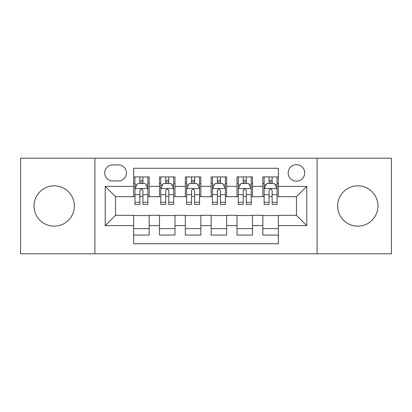 <?xml version="1.0" encoding="UTF-8"?>
<svg xmlns="http://www.w3.org/2000/svg" width="412" height="412" viewBox="0 0 412 412"><rect width="100%" height="100%" fill="white"/><g stroke="black" fill="none" stroke-linecap="round" stroke-linejoin="round"><path stroke-width="0.62" d="M357.807 185.843A20.157 20.157 0 0 0 337.655 206A20.157 20.157 0 0 0 357.807 226.157A20.157 20.157 0 0 0 377.964 206A20.157 20.157 0 0 0 357.807 185.843M54.193 185.843A20.157 20.157 0 0 0 34.036 206A20.157 20.157 0 0 0 54.193 226.157A20.157 20.157 0 0 0 74.345 206A20.157 20.157 0 0 0 54.193 185.843M296.439 164.656A8.271 8.271 0 0 0 288.168 172.927A8.271 8.271 0 0 0 296.439 181.192A8.271 8.271 0 0 0 304.71 172.927A8.271 8.271 0 0 0 296.439 164.656M317.111 253.802L391.4 253.802L391.4 158.198L317.111 158.198L317.111 253.802L94.889 253.802L94.889 158.198L20.6 158.198L20.6 253.802L94.889 253.802M278.352 176.928L262.846 176.928L262.846 186.363L252.51 186.363L252.51 196.699L262.846 196.699L262.846 186.363M252.51 186.363L252.51 176.928L237.008 176.928L237.008 186.363L226.672 186.363L226.672 196.699L237.008 196.699L237.008 186.363M226.672 186.363L226.672 176.928L211.165 176.928L211.165 186.363L200.835 186.363L200.835 196.699L211.165 196.699L211.165 186.363M200.835 186.363L200.835 176.928L185.328 176.928L185.328 186.363L174.992 186.363L174.992 196.699L185.328 196.699L185.328 186.363M174.992 186.363L174.992 176.928L159.49 176.928L159.49 196.699L149.154 196.699L149.154 176.928L133.648 176.928M133.648 235.072L149.154 235.072L149.154 215.301L159.49 215.301L159.49 235.072L174.992 235.072L174.992 215.301L185.328 215.301L185.328 225.637L174.992 225.637M185.328 225.637L185.328 235.072L200.835 235.072L200.835 215.301L211.165 215.301L211.165 225.637L200.835 225.637M211.165 225.637L211.165 235.072L226.672 235.072L226.672 215.301L237.008 215.301L237.008 225.637L226.672 225.637M237.008 225.637L237.008 235.072L252.51 235.072L252.51 215.301L262.846 215.301L262.846 225.637L252.51 225.637M112.718 180.935L118.404 180.935A8.008 8.008 0 0 0 126.412 172.927A8.008 8.008 0 0 0 118.404 164.913L112.718 164.913A8.008 8.008 0 0 0 104.71 172.927A8.008 8.008 0 0 0 112.718 180.935M317.111 158.198L94.889 158.198M278.352 186.363L278.352 168.276L133.648 168.276L133.648 196.699L115.561 196.699L115.561 215.301L133.648 215.301L133.648 243.724L278.352 243.724L278.352 215.301L296.439 215.301L296.439 196.699L278.352 196.699L278.352 186.363L306.775 186.363L306.775 225.637L278.352 225.637M133.648 225.637L105.225 225.637L105.225 186.363L133.648 186.363M262.846 225.637L262.846 235.072L278.352 235.072M133.648 183.392L134.94 183.392M139.848 183.392L142.949 183.392M147.862 183.392L149.154 183.392M133.648 196.442L134.94 196.442M139.848 196.442L142.949 196.442M147.862 196.442L149.154 196.442M133.648 215.558L149.154 215.558M133.648 228.608L149.154 228.608M159.49 196.442L160.783 196.442M165.691 196.442L168.791 196.442M173.699 196.442L174.992 196.442M159.49 183.392L160.783 183.392M165.691 183.392L168.791 183.392M173.699 183.392L174.992 183.392M159.49 215.558L174.992 215.558M159.49 228.608L174.992 228.608M185.328 215.558L200.835 215.558M185.328 228.608L200.835 228.608M185.328 183.392L186.621 183.392M191.528 183.392L194.629 183.392M199.542 183.392L200.835 183.392M185.328 196.442L186.621 196.442M191.528 196.442L194.629 196.442M199.542 196.442L200.835 196.442M211.165 215.558L226.672 215.558M211.165 228.608L226.672 228.608M211.165 183.392L212.458 183.392M217.371 183.392L220.472 183.392M225.379 183.392L226.672 183.392M211.165 196.442L212.458 196.442M217.371 196.442L220.472 196.442M225.379 196.442L226.672 196.442M237.008 215.558L252.51 215.558M237.008 228.608L252.51 228.608M237.008 183.392L238.301 183.392M243.209 183.392L246.309 183.392M251.217 183.392L252.51 183.392M237.008 196.442L238.301 196.442M243.209 196.442L246.309 196.442M251.217 196.442L252.51 196.442M262.846 215.558L278.352 215.558M262.846 228.608L278.352 228.608M262.846 183.392L264.138 183.392M269.051 183.392L272.152 183.392M277.06 183.392L278.352 183.392M262.846 196.442L264.138 196.442M269.051 196.442L272.152 196.442M277.06 196.442L278.352 196.442M115.561 196.699L105.225 186.363M115.561 215.301L105.225 225.637M306.775 186.363L296.439 196.699M306.775 225.637L296.439 215.301M142.949 180.291L139.848 180.291M147.862 202.344L142.949 202.344L142.949 204.45L147.862 204.45L147.862 188.686L145.276 183.52L137.526 183.52L134.94 188.686L134.94 204.45L139.848 204.45L139.848 202.344L134.94 202.344M134.94 188.686L134.94 176.928M147.862 188.686L147.862 176.928M139.848 183.52L139.848 176.928M142.949 176.928L142.949 183.52M142.949 202.344L142.949 190.627C141.919 188.634 140.883 188.634 139.848 190.627L139.848 202.344M168.791 180.291L165.691 180.291M173.699 202.344L168.791 202.344L168.791 204.45L173.699 204.45L173.699 188.686L171.114 183.52L163.363 183.52L160.783 188.686L160.783 204.45L165.691 204.45L165.691 202.344L160.783 202.344M160.783 188.686L160.783 176.928M173.699 188.686L173.699 176.928M165.691 183.52L165.691 176.928M168.791 176.928L168.791 183.52M168.791 202.344L168.791 190.627C167.756 188.634 166.726 188.634 165.691 190.627L165.691 202.344M194.629 180.291L191.528 180.291M199.542 202.344L194.629 202.344L194.629 204.45L199.542 204.45L199.542 188.686L196.957 183.52L189.206 183.52L186.621 188.686L186.621 204.45L191.528 204.45L191.528 202.344L186.621 202.344M186.621 188.686L186.621 176.928M199.542 188.686L199.542 176.928M191.528 183.52L191.528 176.928M194.629 176.928L194.629 183.52M194.629 202.344L194.629 190.627C193.599 188.634 192.564 188.634 191.528 190.627L191.528 202.344M220.472 180.291L217.371 180.291M225.379 202.344L220.472 202.344L220.472 204.45L225.379 204.45L225.379 188.686L222.794 183.52L215.043 183.52L212.458 188.686L212.458 204.45L217.371 204.45L217.371 202.344L212.458 202.344M212.458 188.686L212.458 176.928M225.379 188.686L225.379 176.928M217.371 183.52L217.371 176.928M220.472 176.928L220.472 183.52M220.472 202.344L220.472 190.627C219.436 188.634 218.406 188.634 217.371 190.627L217.371 202.344M246.309 180.291L243.209 180.291M251.217 202.344L246.309 202.344L246.309 204.45L251.217 204.45L251.217 188.686L248.637 183.52L240.886 183.52L238.301 188.686L238.301 204.45L243.209 204.45L243.209 202.344L238.301 202.344M238.301 188.686L238.301 176.928M251.217 188.686L251.217 176.928M243.209 183.52L243.209 176.928M246.309 176.928L246.309 183.52M246.309 202.344L246.309 190.627C245.279 188.634 244.244 188.634 243.209 190.627L243.209 202.344M272.152 180.291L269.051 180.291M277.06 202.344L272.152 202.344L272.152 204.45L277.06 204.45L277.06 188.686L274.474 183.52L266.724 183.52L264.138 188.686L264.138 204.45L269.051 204.45L269.051 202.344L264.138 202.344M264.138 188.686L264.138 176.928M277.06 188.686L277.06 176.928M269.051 183.52L269.051 176.928M272.152 176.928L272.152 183.52M272.152 202.344L272.152 190.627C271.117 188.634 270.081 188.634 269.051 190.627L269.051 202.344M159.49 225.637L149.154 225.637M159.49 186.363L149.154 186.363M147.795 188.557L135.007 188.557M134.94 184.942L136.815 184.942M145.987 184.942L147.862 184.942M139.848 194.675L134.94 194.675M147.862 194.675L142.949 194.675M142.949 181.934L139.848 181.934M173.637 188.557L160.845 188.557M160.783 184.942L162.652 184.942M171.83 184.942L173.699 184.942M165.691 194.675L160.783 194.675M173.699 194.675L168.791 194.675M168.791 181.934L165.691 181.934M199.475 188.557L186.682 188.557M186.621 184.942L188.495 184.942M197.667 184.942L199.542 184.942M191.528 194.675L186.621 194.675M199.542 194.675L194.629 194.675M194.629 181.934L191.528 181.934M225.318 188.557L212.525 188.557M212.458 184.942L214.333 184.942M223.505 184.942L225.379 184.942M217.371 194.675L212.458 194.675M225.379 194.675L220.472 194.675M220.472 181.934L217.371 181.934M251.155 188.557L238.363 188.557M238.301 184.942L240.17 184.942M249.348 184.942L251.217 184.942M243.209 194.675L238.301 194.675M251.217 194.675L246.309 194.675M246.309 181.934L243.209 181.934M276.993 188.557L264.205 188.557M264.138 184.942L266.013 184.942M275.185 184.942L277.06 184.942M269.051 194.675L264.138 194.675M277.06 194.675L272.152 194.675M272.152 181.934L269.051 181.934"/></g></svg>
